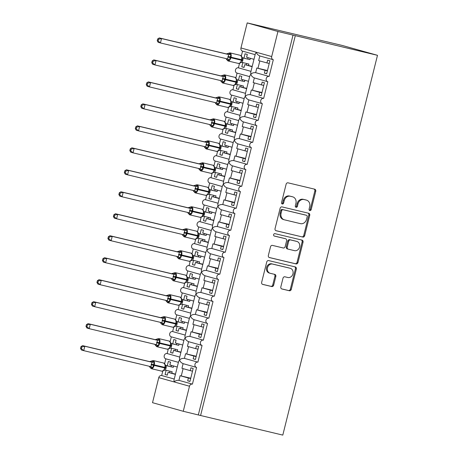 <?xml version="1.0" encoding="UTF-8"?>
<svg xmlns="http://www.w3.org/2000/svg" width="458" height="458" viewBox="0 0 458 458"><rect width="100%" height="100%" fill="white"/><g stroke="black" fill="none" stroke-linecap="round" stroke-linejoin="round"><path stroke-width="0.69" d="M309.826 210.56A1.248 1.065 105.6 0 0 311.165 209.604L315.739 191.267A1.78 1.523 105.6 0 0 314.686 189.183L288.036 182.834A1.78 1.523 105.6 0 0 286.124 184.208L281.555 202.545A1.248 1.065 105.6 0 0 283.628 203.037L284.218 200.667A5.691 4.872 105.6 0 1 290.332 196.27L292.553 196.803A5.691 4.872 105.6 0 1 292.714 196.843A5.691 4.872 105.6 0 1 295.914 203.455L295.324 205.825A1.248 1.065 105.6 0 0 297.397 206.318L297.986 203.947A5.691 4.872 105.6 0 1 304.101 199.551L306.322 200.083A5.691 4.872 105.6 0 1 306.482 200.123A5.691 4.872 105.6 0 1 309.682 206.735L309.093 209.106A1.248 1.065 105.6 0 0 309.826 210.56M309.373 210.302A1.248 1.065 105.6 0 0 310.261 209.346L314.835 191.009A1.78 1.523 105.6 0 0 314.074 189.04M281.836 203.741A1.248 1.065 105.6 0 0 282.723 202.785L283.313 200.415L284.218 200.667M295.605 207.022A1.248 1.065 105.6 0 0 296.492 206.066L297.082 203.696L297.986 203.947M280.834 286.891A1.78 1.523 105.6 0 0 281.888 288.969L289.364 290.75A1.78 1.523 105.6 0 0 291.277 289.376L296.349 269.012A1.78 1.523 105.6 0 0 295.301 266.934L268.651 260.585A1.78 1.523 105.6 0 0 266.739 261.959L261.661 282.323A1.78 1.523 105.6 0 0 262.715 284.401L271.743 286.553A1.78 1.523 105.6 0 0 273.655 285.179L275.831 276.466A1.78 1.523 105.6 0 0 274.777 274.388L270.3 273.317A4.757 4.07 105.6 0 1 270.168 273.283A4.757 4.07 105.6 0 1 267.512 267.684A4.757 4.07 105.6 0 1 272.602 264.083L290.149 268.268A4.757 4.07 105.6 0 1 290.275 268.302A4.757 4.07 105.6 0 1 292.937 273.901A4.757 4.07 105.6 0 1 287.842 277.502L284.922 276.804A1.78 1.523 105.6 0 0 283.01 278.178L280.834 286.891M242.488 51.113L255.135 54.651L242.563 51.13A2.719 2.324 -74.4 0 1 242.488 51.113A2.719 2.324 -74.4 0 1 240.96 47.953L247.206 22.9L342.229 45.451L377.489 55.315L277.943 31.499L271.697 56.552A2.719 2.324 -74.4 0 0 273.231 59.712A2.719 2.324 -74.4 0 0 273.306 59.729L269.138 76.434A2.719 2.324 105.6 0 0 266.23 78.49A2.719 2.324 105.6 0 0 267.747 81.69A2.719 2.324 105.6 0 0 267.821 81.707L263.659 98.413A2.719 2.324 105.6 0 0 260.751 100.468A2.719 2.324 105.6 0 0 262.268 103.668A2.719 2.324 105.6 0 0 262.342 103.685L258.18 120.391A2.719 2.324 105.6 0 0 255.272 122.446A2.719 2.324 105.6 0 0 256.789 125.647A2.719 2.324 105.6 0 0 256.864 125.664L252.701 142.369A2.719 2.324 105.6 0 0 249.793 144.425A2.719 2.324 105.6 0 0 251.31 147.625A2.719 2.324 105.6 0 0 251.385 147.642L247.217 164.348A2.719 2.324 105.6 0 0 244.309 166.403A2.719 2.324 105.6 0 0 245.831 169.603A2.719 2.324 105.6 0 0 245.906 169.62L241.738 186.326A2.719 2.324 105.6 0 0 238.83 188.381A2.719 2.324 105.6 0 0 240.353 191.581A2.719 2.324 105.6 0 0 240.427 191.599L236.259 208.304A2.719 2.324 105.6 0 0 233.351 210.359A2.719 2.324 105.6 0 0 234.868 213.56A2.719 2.324 105.6 0 0 234.943 213.577L230.78 230.282A2.719 2.324 105.6 0 0 227.872 232.338A2.719 2.324 105.6 0 0 229.389 235.538A2.719 2.324 105.6 0 0 229.464 235.555L225.302 252.261A2.719 2.324 105.6 0 0 222.393 254.316A2.719 2.324 105.6 0 0 223.91 257.516A2.719 2.324 105.6 0 0 223.985 257.533L219.823 274.239A2.719 2.324 105.6 0 0 216.909 276.294A2.719 2.324 105.6 0 0 218.432 279.495A2.719 2.324 105.6 0 0 218.506 279.512L214.338 296.217A2.719 2.324 105.6 0 0 211.43 298.272A2.719 2.324 105.6 0 0 212.953 301.473A2.719 2.324 105.6 0 0 213.027 301.49L208.859 318.195A2.719 2.324 105.6 0 0 205.951 320.251A2.719 2.324 105.6 0 0 207.468 323.451A2.719 2.324 105.6 0 0 207.548 323.468L203.381 340.174A2.719 2.324 105.6 0 0 200.472 342.229A2.719 2.324 105.6 0 0 201.989 345.429A2.719 2.324 105.6 0 0 202.064 345.447L197.902 362.152A2.719 2.324 105.6 0 0 194.994 364.207A2.719 2.324 105.6 0 0 196.511 367.408A2.719 2.324 105.6 0 0 196.585 367.425L192.423 384.13A2.719 2.324 105.6 0 0 189.503 386.226L183.252 411.284L152.514 402.685L158.76 377.632L174.132 381.932C175.254 380.747 176.857 380.226 178.935 380.358L192.423 384.13M377.489 55.315L282.798 435.1L200.598 415.509L295.29 35.724M302.744 237.078A1.78 1.523 105.6 0 0 304.656 235.704L309.734 215.34A1.78 1.523 105.6 0 0 308.686 213.262L282.036 206.907A1.78 1.523 105.6 0 0 280.124 208.281L275.046 228.651A1.78 1.523 105.6 0 0 276.094 230.729L301.839 236.826A1.78 1.523 105.6 0 0 303.751 235.452L308.829 215.088A1.78 1.523 105.6 0 0 308.068 213.113M303.041 242.179L297.963 262.543A1.78 1.523 105.6 0 1 296.057 263.917L269.407 257.562A1.78 1.523 105.6 0 1 268.354 255.484L270.529 246.77A1.78 1.523 105.6 0 1 272.441 245.396L283.244 247.973A1.78 1.523 105.6 0 0 285.157 246.599L286.599 240.816A1.78 1.523 105.6 0 0 285.552 238.738L274.296 236.059A1.248 1.065 105.6 0 1 274.897 233.643L301.994 240.095A1.78 1.523 105.6 0 1 303.041 242.179L302.137 241.921L297.059 262.291L297.963 262.543M189.967 381.371L187.683 380.827L189.944 381.462L193.184 368.45L190.929 367.82L190.225 370.631L181.941 368.312L183.103 363.658L196.436 367.385M187.683 380.827L188.387 378.016L180.097 375.697L178.935 380.358M192.509 371.175L190.225 370.631M190.746 378.239L180.097 375.697M190.665 378.56L188.387 378.016M189.503 386.226L174.132 381.932L173.983 380.134L178.654 361.402L179.61 359.948C180.034 361.568 181.196 362.805 183.103 363.652L196.511 367.408M266.682 73.675L264.398 73.131L266.659 73.767L269.905 60.754L267.644 60.124L266.945 62.935L258.656 60.616L259.818 55.962C257.917 55.109 256.755 53.872 256.325 52.252L255.375 53.706L250.703 72.433L250.847 74.23L249.891 75.684L245.225 94.411L245.368 96.209L244.412 97.663L239.74 116.389L239.889 118.187L238.933 119.641L234.261 138.368L234.41 140.165L233.454 141.619L228.782 160.346L228.931 162.143L227.975 163.598L223.304 182.324L223.447 184.122L222.496 185.576L217.825 204.302L217.968 206.1L217.012 207.554L212.346 226.281L212.489 228.078L211.533 229.532L206.861 248.259L207.01 250.057L206.054 251.511L201.383 270.237L201.531 272.035L200.575 273.489L195.904 292.221L196.053 294.013L195.097 295.467L190.425 314.199L190.568 315.991L189.612 317.446L184.946 336.178L185.089 337.97L184.133 339.424L179.467 358.156L179.61 359.948C180.733 358.769 182.336 358.248 184.414 358.379L197.902 362.152M168.252 349.168L167.159 353.553L179.736 357.068M167.159 353.553A2.719 2.324 105.6 0 0 164.25 355.608A2.719 2.324 105.6 0 0 165.767 358.809A2.719 2.324 105.6 0 0 165.848 358.826L178.42 362.347L165.767 358.809M162.773 371.146L161.68 375.531L174.258 379.047M161.68 375.531A2.719 2.324 105.6 0 0 158.76 377.632M195.446 359.393L193.161 358.849L195.423 359.484L198.669 346.471L196.408 345.842L195.703 348.653L187.419 346.334L188.581 341.679L201.915 345.406M193.161 358.849L193.866 356.038L185.576 353.719L184.414 358.379M197.988 349.196L195.703 348.653M196.224 356.261L185.576 353.719M196.144 356.582L193.866 356.038M173.731 327.189L172.637 331.575L185.215 335.09M172.637 331.575A2.719 2.324 105.6 0 0 169.729 333.63A2.719 2.324 105.6 0 0 171.252 336.83A2.719 2.324 105.6 0 0 171.326 336.848L183.898 340.368L171.252 336.83M206.403 315.436L204.125 314.892L204.823 312.081L196.539 309.763L195.377 314.423C193.293 314.291 191.69 314.812 190.568 315.991C190.997 317.612 192.16 318.848 194.06 319.695L207.4 323.428M200.925 337.414L198.64 336.87L200.902 337.506L204.148 324.493L201.886 323.863L201.182 326.674L192.898 324.356L194.06 319.701M198.64 336.87L199.345 334.059L191.06 331.741L189.898 336.401L203.381 340.174M203.466 327.218L201.182 326.674M201.703 334.283L191.06 331.741M201.629 334.603L199.345 334.059M179.215 305.211L178.122 309.597L190.694 313.112M178.122 309.597A2.719 2.324 105.6 0 0 175.208 311.652A2.719 2.324 105.6 0 0 176.731 314.852A2.719 2.324 105.6 0 0 176.805 314.869L189.377 318.39L176.731 314.852M204.125 314.892L206.381 315.528L209.627 302.515L207.365 301.885L206.667 304.696L198.377 302.377L199.539 297.723L212.878 301.45M195.377 314.423L208.859 318.195M208.945 305.24L206.667 304.696M207.188 312.304L196.539 309.763M207.108 312.625L204.823 312.081M184.694 283.233L183.601 287.618L196.173 291.133M183.601 287.618A2.719 2.324 105.6 0 0 180.692 289.674A2.719 2.324 105.6 0 0 182.21 292.874A2.719 2.324 105.6 0 0 182.284 292.891L194.862 296.412L182.21 292.874M211.882 293.458L209.604 292.914L211.865 293.549L215.105 280.536L212.844 279.907L212.146 282.718L203.862 280.399L205.018 275.745L218.357 279.472M209.604 292.914L210.302 290.103L202.018 287.784L200.856 292.444L214.338 296.217M214.43 283.262L212.146 282.718M212.667 290.326L202.018 287.784M212.586 290.647L210.302 290.103M190.173 261.255L189.08 265.64L201.652 269.155M189.08 265.64A2.719 2.324 105.6 0 0 186.171 267.695A2.719 2.324 105.6 0 0 187.688 270.896A2.719 2.324 105.6 0 0 187.763 270.913L200.341 274.434L187.688 270.896M217.367 271.479L215.083 270.936L217.344 271.571L220.584 258.558L218.329 257.928L217.624 260.739L209.34 258.421L210.503 253.766L223.836 257.493M215.083 270.936L215.781 268.125L207.497 265.806L206.335 270.466L219.823 274.239M219.909 261.283L217.624 260.739M218.145 268.348L207.497 265.806M218.065 268.669L215.781 268.125M195.652 239.276L194.558 243.662L207.136 247.177M194.558 243.662A2.719 2.324 105.6 0 0 191.65 245.717A2.719 2.324 105.6 0 0 193.167 248.917A2.719 2.324 105.6 0 0 193.242 248.934L205.819 252.455L193.167 248.917M222.846 249.501L220.561 248.957L222.823 249.593L226.069 236.58L223.807 235.95L223.103 238.761L214.819 236.442L215.981 231.788L229.315 235.515M220.561 248.957L221.266 246.146L212.976 243.828L211.814 248.488L225.302 252.261M225.388 239.305L223.103 238.761M223.624 246.37L212.976 243.828M223.544 246.69L221.266 246.146M201.131 217.298L200.037 221.683L212.615 225.199M200.037 221.683A2.719 2.324 105.6 0 0 197.129 223.739A2.719 2.324 105.6 0 0 198.652 226.939A2.719 2.324 105.6 0 0 198.726 226.956L211.298 230.477L198.652 226.939M233.803 205.545L231.519 205.001L232.223 202.19L223.939 199.871L222.777 204.531C220.693 204.4 219.09 204.921 217.968 206.1C218.392 207.72 219.559 208.957 221.46 209.804L234.794 213.537M228.324 227.523L226.04 226.979L228.302 227.615L231.548 214.602L229.286 213.972L228.582 216.783L220.298 214.464L221.46 209.81M226.04 226.979L226.744 224.168L218.455 221.849L217.292 226.51L230.78 230.282M230.866 217.327L228.582 216.783M229.103 224.391L218.455 221.849M229.023 224.712L226.744 224.168M206.61 195.32L205.516 199.705L218.094 203.22M205.516 199.705A2.719 2.324 105.6 0 0 202.608 201.76A2.719 2.324 105.6 0 0 204.131 204.961A2.719 2.324 105.6 0 0 204.205 204.978L216.777 208.499L204.131 204.961M231.519 205.001L233.78 205.636L237.026 192.623L234.765 191.994L234.067 194.805L225.777 192.486L226.939 187.832L240.278 191.559M222.777 204.531L236.259 208.304M236.345 195.348L234.067 194.805M234.588 202.413L223.939 199.871M234.507 202.734L232.223 202.19M212.094 173.342L211.001 177.727L223.573 181.242M211.001 177.727A2.719 2.324 105.6 0 0 208.092 179.782A2.719 2.324 105.6 0 0 209.609 182.982A2.719 2.324 105.6 0 0 209.684 183L222.256 186.52L209.609 182.982M239.282 183.566L237.004 183.023L239.259 183.658L242.505 170.645L240.244 170.015L239.545 172.826L231.256 170.508L232.418 165.853L245.757 169.58M237.004 183.023L237.702 180.212L229.418 177.893L228.256 182.553L241.738 186.326M241.824 173.37L239.545 172.826M240.066 180.435L229.418 177.893M239.986 180.755L237.702 180.212M217.573 151.363L216.479 155.749L229.052 159.264M216.479 155.749A2.719 2.324 105.6 0 0 213.571 157.804A2.719 2.324 105.6 0 0 215.088 161.004A2.719 2.324 105.6 0 0 215.163 161.021L227.74 164.542L215.088 161.004M244.761 161.588L242.482 161.044L244.744 161.68L247.984 148.667L245.723 148.037L245.024 150.848L236.74 148.529L237.897 143.875L251.236 147.602M242.482 161.044L243.181 158.233L234.897 155.915L233.735 160.575L247.217 164.348M247.309 151.392L245.024 150.848M245.545 158.457L234.897 155.915M245.465 158.777L243.181 158.233M223.052 129.385L221.958 133.77L234.53 137.286M221.958 133.77A2.719 2.324 105.6 0 0 219.05 135.826A2.719 2.324 105.6 0 0 220.567 139.026A2.719 2.324 105.6 0 0 220.641 139.043L233.219 142.564L220.567 139.026M250.245 139.61L247.961 139.066L250.223 139.701L253.463 126.689L251.207 126.059L250.503 128.87L242.219 126.551L243.381 121.897L256.715 125.624M247.961 139.066L248.66 136.255L240.376 133.936L239.213 138.597L252.701 142.369M252.787 129.414L250.503 128.87M251.024 136.478L240.376 133.936M250.944 136.799L248.66 136.255M228.531 107.407L227.437 111.792L240.015 115.307M227.437 111.792A2.719 2.324 105.6 0 0 224.529 113.847A2.719 2.324 105.6 0 0 226.046 117.048A2.719 2.324 105.6 0 0 226.12 117.065L238.698 120.586L226.046 117.048M261.203 95.653L258.919 95.109L259.623 92.298L251.333 89.98L250.177 94.64C248.093 94.508 246.49 95.029 245.368 96.209C245.791 97.829 246.959 99.06 248.86 99.913L262.194 103.645M255.724 117.632L253.44 117.088L255.701 117.723L258.947 104.71L256.686 104.081L255.982 106.891L247.698 104.573L248.86 99.918M253.44 117.088L254.144 114.277L245.854 111.958L244.692 116.618L258.18 120.391M258.266 107.435L255.982 106.891M256.503 114.5L245.854 111.958M256.423 114.821L254.144 114.277M234.009 85.428L232.916 89.814L245.494 93.329M232.916 89.814A2.719 2.324 105.6 0 0 230.008 91.869A2.719 2.324 105.6 0 0 231.53 95.069A2.719 2.324 105.6 0 0 231.605 95.087L244.177 98.607L231.53 95.069M258.919 95.109L261.18 95.745L264.426 82.732L262.165 82.102L261.461 84.913L253.177 82.595L254.339 77.94L267.672 81.667M250.177 94.64L263.659 98.413M263.745 85.457L261.461 84.913M261.982 92.522L251.333 89.98M261.902 92.842L259.623 92.298M239.494 63.45L238.395 67.836L250.973 71.351M238.395 67.836A2.719 2.324 105.6 0 0 235.486 69.891A2.719 2.324 105.6 0 0 237.009 73.091A2.719 2.324 105.6 0 0 237.084 73.108L249.656 76.629L237.009 73.091M175.414 374.392L168.04 372.325L167.342 375.142L165.08 374.507L166.134 370.287M177.257 367.007L169.884 364.94L170.582 362.129L168.321 361.494L167.25 365.805M165.842 358.832L164.662 363.578M180.899 352.414L173.519 350.347L172.821 353.164L170.559 352.528L171.613 348.309M182.736 345.029L175.362 342.962L176.061 340.151L173.805 339.515L172.729 343.826M171.326 336.853L170.141 341.599M186.377 330.436L178.998 328.369L178.299 331.186L176.038 330.55L177.091 326.331M188.215 323.05L180.841 320.984L181.545 318.173L179.284 317.537L178.208 321.848M176.805 314.875L175.62 319.621M191.856 308.457L184.482 306.391L183.778 309.207L181.517 308.572L182.57 304.352M193.7 301.072L186.32 299.005L187.024 296.194L184.763 295.559L183.687 299.87M182.284 292.897L181.099 297.643M197.335 286.479L189.961 284.412L189.257 287.229L186.996 286.594L188.049 282.374M199.178 279.094L191.799 277.027L192.503 274.216L190.242 273.581L189.165 277.892M187.763 270.918L186.578 275.664M202.814 264.501L195.44 262.434L194.736 265.251L192.48 264.615L193.528 260.396M204.657 257.115L197.284 255.049L197.982 252.238L195.721 251.602L194.65 255.913M193.242 248.94L192.062 253.686M208.298 242.522L200.919 240.456L200.22 243.272L197.959 242.637L199.012 238.418M210.136 235.137L202.762 233.07L203.461 230.26L201.199 229.624L200.129 233.935M198.72 226.962L197.541 231.708M213.777 220.538L206.398 218.477L205.699 221.294L203.438 220.659L204.491 216.439M215.615 213.159L208.241 211.092L208.94 208.281L206.684 207.646L205.608 211.957M204.205 204.984L203.02 209.73M219.256 198.56L211.877 196.499L211.178 199.316L208.917 198.68L209.97 194.461M221.094 191.181L213.72 189.114L214.424 186.303L212.163 185.667L211.086 189.978M209.684 183.005L208.499 187.751M224.735 176.582L217.361 174.521L216.657 177.338L214.396 176.702L215.449 172.483M226.578 169.202L219.199 167.136L219.903 164.325L217.642 163.689L216.565 168M215.163 161.027L213.978 165.773M230.214 154.604L222.84 152.543L222.136 155.359L219.874 154.724L220.928 150.505M232.057 147.224L224.678 145.157L225.382 142.346L223.12 141.711L222.05 146.022M220.641 139.049L219.456 143.795M235.693 132.625L228.319 130.564L227.615 133.381L225.359 132.746L226.407 128.526M237.536 125.246L230.162 123.179L230.861 120.368L228.599 119.733L227.529 124.044M226.12 117.071L224.941 121.817M241.177 110.647L233.798 108.586L233.099 111.403L230.838 110.767L231.891 106.548M243.015 103.268L235.641 101.201L236.339 98.39L234.078 97.754L233.007 102.065M231.605 95.092L230.42 99.838M246.656 88.669L239.276 86.608L238.578 89.419L236.317 88.789L237.37 84.57M248.494 81.289L241.12 79.223L241.818 76.412L239.563 75.776L238.486 80.087M237.084 73.114L235.899 77.86M273.231 59.712L259.726 55.933L273.157 59.689M264.398 73.131L265.102 70.32L256.818 68.002L255.656 72.662L269.138 76.434M269.224 63.479L266.945 62.935M267.466 70.543L256.818 68.002M267.386 70.864L265.102 70.32M252.135 66.691L244.761 64.63L244.057 67.441L241.795 66.811L242.849 62.591M253.972 59.311L246.599 57.244L247.303 54.433L245.041 53.798L243.965 58.109M242.563 51.136L241.377 55.882M200.598 415.509L183.252 411.284M198.337 414.879L293.028 35.094M168.04 372.325L175.488 374.1M173.519 350.347L180.967 352.122M178.998 328.369L186.446 330.144M184.482 306.391L191.931 308.165M189.961 284.412L197.409 286.187M195.44 262.434L202.888 264.209M200.919 240.456L208.367 242.23M206.398 218.477L213.846 220.252M211.877 196.499L219.325 198.274M217.361 174.521L224.809 176.296M222.84 152.543L230.288 154.317M228.319 130.564L235.767 132.339M233.798 108.586L241.246 110.361M239.276 86.608L246.725 88.383M244.761 64.63L252.203 66.404M247.206 22.9L277.943 31.499M244.08 67.355L241.795 66.811M255.656 72.662C253.572 72.53 251.969 73.051 250.847 74.23C251.27 75.851 252.438 77.081 254.339 77.934L267.747 81.69M238.601 89.333L236.317 88.789M233.116 111.311L230.838 110.767M227.637 133.289L225.359 132.746M222.159 155.268L219.874 154.724M216.68 177.246L214.396 176.702M211.201 199.224L208.917 198.68M205.722 221.203L203.438 220.659M200.238 243.181L197.959 242.637M194.759 265.159L192.48 264.615M189.28 287.137L186.996 286.594M183.801 309.116L181.517 308.572M178.322 331.094L176.038 330.55M172.843 353.072L170.559 352.528M167.359 375.05L165.08 374.507M262.268 103.668L248.86 99.913M244.692 116.618C242.614 116.487 241.011 117.008 239.889 118.187C240.313 119.807 241.475 121.044 243.381 121.891L256.789 125.647M239.213 138.597C237.135 138.465 235.532 138.986 234.41 140.165C234.834 141.785 235.996 143.022 237.897 143.869L251.31 147.625M233.735 160.575C231.651 160.443 230.053 160.964 228.931 162.143C229.355 163.764 230.517 165 232.418 165.848L245.831 169.603M228.256 182.553C226.172 182.421 224.569 182.942 223.447 184.122C223.876 185.742 225.038 186.979 226.939 187.826L240.353 191.581M234.868 213.56L221.46 209.804M217.292 226.51C215.214 226.378 213.611 226.899 212.489 228.078C212.913 229.698 214.081 230.935 215.981 231.782L229.389 235.538M211.814 248.488C209.735 248.356 208.132 248.877 207.01 250.057C207.434 251.677 208.596 252.913 210.503 253.761L223.91 257.516M206.335 270.466C204.257 270.334 202.654 270.855 201.531 272.035C201.955 273.655 203.117 274.892 205.018 275.739L218.432 279.495M200.856 292.444C198.772 292.313 197.175 292.834 196.053 294.013C196.476 295.633 197.638 296.87 199.539 297.717L212.953 301.473M207.468 323.451L194.06 319.695M189.898 336.401C187.814 336.269 186.211 336.79 185.089 337.97C185.513 339.59 186.681 340.826 188.581 341.674L201.989 345.429M305.732 199.917A5.691 4.872 105.6 0 0 305.578 199.871A5.691 4.872 105.6 0 0 305.417 199.831L306.322 200.083M297.082 203.696A5.691 4.872 105.6 0 1 303.196 199.299L305.417 199.831M291.964 196.637A5.691 4.872 105.6 0 0 291.809 196.591A5.691 4.872 105.6 0 0 291.649 196.551L292.553 196.803M283.313 200.415A5.691 4.872 105.6 0 1 289.427 196.018L291.649 196.551M275.808 230.62L301.839 236.826M307.186 216.743A1.248 1.065 105.6 0 0 306.454 215.289L283.061 209.712A1.248 1.065 105.6 0 0 281.722 210.674L281.098 213.176A5.691 4.872 105.6 0 0 284.304 219.788A5.691 4.872 105.6 0 0 284.458 219.829L300.448 223.641A5.691 4.872 105.6 0 0 306.562 219.245L307.186 216.743M305.618 215.054A1.248 1.065 105.6 0 0 305.549 215.037L306.454 215.289M284.304 219.788L283.399 219.537A5.691 4.872 105.6 0 1 280.193 212.924L280.817 210.422A1.248 1.065 105.6 0 1 282.157 209.461L305.549 215.037M269.115 257.459L295.152 263.659A1.78 1.523 105.6 0 0 297.059 262.291M284.744 238.515A1.78 1.523 105.6 0 0 284.647 238.486L274.056 235.962M294.46 250.646A4.757 4.07 105.6 0 0 299.555 247.051A4.757 4.07 105.6 0 0 296.893 241.446A4.757 4.07 105.6 0 0 296.761 241.412L290.584 239.94A1.78 1.523 105.6 0 0 288.672 241.309L287.229 247.091A1.78 1.523 105.6 0 0 288.282 249.169L294.46 250.646M296.12 241.229A4.757 4.07 105.6 0 0 295.988 241.194A4.757 4.07 105.6 0 0 295.857 241.16L296.761 241.412M288.185 249.146L287.378 248.917A1.78 1.523 105.6 0 1 286.324 246.839L287.767 241.057A1.78 1.523 105.6 0 1 289.679 239.683L295.857 241.16M302.137 241.921A1.78 1.523 105.6 0 0 301.375 239.952M289.502 268.085A4.757 4.07 105.6 0 0 289.37 268.044A4.757 4.07 105.6 0 0 289.244 268.016L290.149 268.268M269.396 273.065A4.757 4.07 105.6 0 1 269.264 273.031A4.757 4.07 105.6 0 1 266.608 267.426A4.757 4.07 105.6 0 1 271.697 263.831L289.244 268.016M262.423 284.292L270.838 286.302A1.78 1.523 105.6 0 0 272.75 284.928L274.926 276.214A1.78 1.523 105.6 0 0 274.165 274.239M281.596 288.866L288.46 290.498A1.78 1.523 105.6 0 0 290.372 289.124L295.45 268.76A1.78 1.523 105.6 0 0 294.689 266.791M228.124 53.643L228.296 53.311L229.99 53.781L230.946 54.433L229.532 60.107L227.403 60.21L226.71 59.317L226.693 59.735A1.992 1.935 -71.9 0 0 225.817 58.532M226.378 53.918L159.275 37.922L161.537 38.558L160.437 42.955L227.609 58.962L228.708 54.565L226.378 53.918L229.945 52.859A3.899 2.015 103.4 0 1 229.985 52.865A3.899 2.015 103.4 0 1 230.987 57.193L241.543 59.706A3.899 2.015 -76.6 0 0 240.542 55.384A3.899 2.015 -76.6 0 0 240.502 55.372A3.899 2.015 -76.6 0 0 240.461 55.366M158.13 40.974L160.437 42.955L158.182 42.319L157.226 40.722L158.13 40.974L158.565 39.222L157.666 38.964L157.226 40.722M158.565 39.222L161.537 38.558L228.639 54.548M227.54 58.945L229.532 60.107M250.331 58.292L249.999 59.637L242.729 57.811M243.021 57.96L242.9 59.998L242.064 62.408L248.9 64.034L248.528 65.528M249.999 59.637L243.227 58.023M247.738 59.008L248.076 57.656M246.244 64.984L246.622 63.49M238.526 63.473A3.899 2.015 -76.6 0 0 238.566 63.479L241.08 62.517L240.215 63.027L241.841 60.324L242.156 58.561L241.813 56.603L241.801 57.021L240.502 55.372L229.945 52.859M241.08 62.517L242.064 62.408M243.158 58.006L242.419 57.559M228.708 54.565L230.946 54.433M159.275 37.922L157.666 38.964M222.64 75.622L222.817 75.289L224.512 75.759L225.468 76.412L224.054 82.085L221.924 82.188L221.225 81.295L221.214 81.713A1.992 1.935 -71.9 0 0 220.338 80.511M222.817 75.289A1.992 1.935 -71.9 0 1 220.905 75.896L153.796 59.901L156.058 60.536L154.959 64.933L222.13 80.94L223.229 76.543L220.899 75.896L224.466 74.837A3.899 2.015 103.4 0 1 224.506 74.843A3.899 2.015 103.4 0 1 225.508 79.171L236.065 81.684A3.899 2.015 -76.6 0 0 235.063 77.362A3.899 2.015 -76.6 0 0 235.023 77.35A3.899 2.015 -76.6 0 0 234.983 77.345M152.651 62.952L154.959 64.933L152.697 64.297L151.747 62.7L152.651 62.952L153.087 61.2L152.182 60.943L151.747 62.7M153.087 61.2L156.058 60.536L223.161 76.526M222.909 82.188A1.992 1.317 -75.1 0 0 222.078 80.929L224.054 82.085M244.853 80.27L244.515 81.616L237.25 79.789M237.542 79.938L237.421 81.976L236.58 84.386L243.421 86.012L243.049 87.507M244.515 81.616L237.748 80.001M242.259 80.986L242.591 79.635M240.765 86.963L241.137 85.469M233.048 85.451A3.899 2.015 -76.6 0 0 233.082 85.457L235.601 84.495L234.731 85.005L235.927 83.516L236.488 81.776L236.334 78.581L236.322 78.999L235.023 77.35L224.466 74.837M235.601 84.495L236.58 84.386M237.679 79.984L236.941 79.537M223.229 76.543L225.468 76.412M153.796 59.901L152.182 60.943M217.161 97.6L217.338 97.268L219.033 97.737L219.989 98.39L218.575 104.063L216.445 104.166L215.747 103.273L215.735 103.691A1.992 1.935 -71.9 0 0 214.859 102.489M217.338 97.268A1.992 1.935 -71.9 0 1 215.426 97.875L148.318 81.879L150.573 82.514L149.48 86.911L216.651 102.918L217.745 98.522L215.42 97.875L218.987 96.815A3.899 2.015 103.4 0 1 219.021 96.821A3.899 2.015 103.4 0 1 220.023 101.149L230.586 103.663A3.899 2.015 -76.6 0 0 229.584 99.34A3.899 2.015 -76.6 0 0 229.544 99.329A3.899 2.015 -76.6 0 0 229.504 99.323M147.167 84.93L149.48 86.911L147.218 86.276L146.268 84.678L147.167 84.93L147.608 83.179L146.703 82.921L146.268 84.678M147.608 83.179L150.573 82.514L217.676 98.504A1.992 1.317 -75.1 0 0 219.033 97.737M216.582 102.901L218.575 104.063M239.374 102.248L239.036 103.594L231.771 101.768M232.063 101.916L231.937 103.955L231.101 106.365L237.942 107.991L237.57 109.485M239.036 103.594L232.269 101.979M236.775 102.964L237.112 101.613M235.286 108.941L235.658 107.447M227.563 107.43A3.899 2.015 -76.6 0 0 227.603 107.435L230.116 106.474L229.252 106.983L230.443 105.495L231.009 103.754L230.855 100.56L230.843 100.978L229.544 99.329L218.987 96.815M230.116 106.474L231.101 106.365M232.2 101.962L231.456 101.516M217.745 98.522L219.989 98.39M148.318 81.879L146.703 82.921M211.682 119.578L211.854 119.246L213.554 119.715L214.51 120.368L213.096 126.042L210.961 126.145L210.268 125.252L210.256 125.669A1.992 1.935 -71.9 0 0 209.38 124.467M211.854 119.246A1.992 1.935 -71.9 0 1 209.947 119.853L142.833 103.857L145.094 104.493L144.001 108.889L211.172 124.897L212.266 120.5L209.936 119.853L213.502 118.794A3.899 2.015 103.4 0 1 213.542 118.799A3.899 2.015 103.4 0 1 214.544 123.128L225.101 125.641A3.899 2.015 -76.6 0 0 224.099 121.318A3.899 2.015 -76.6 0 0 224.065 121.307A3.899 2.015 -76.6 0 0 224.025 121.301M141.688 106.909L144.001 108.889L141.74 108.254L140.789 106.657L141.688 106.909L142.129 105.157L141.224 104.899L140.789 106.657M142.129 105.157L145.094 104.493L212.197 120.483M211.951 126.145A1.992 1.317 -75.1 0 0 211.121 124.885L213.096 126.042M233.895 124.227L233.557 125.572L226.292 123.746M226.584 123.895L226.458 125.933L225.622 128.343L232.464 129.969L232.091 131.463M233.557 125.572L226.79 123.958M231.296 124.942L231.634 123.591M229.807 130.919L230.179 129.425M222.084 129.408A3.899 2.015 -76.6 0 0 222.124 129.414L224.638 128.452L223.773 128.961L225.399 126.259L225.72 124.496L225.376 122.538L225.359 122.956L224.065 121.307L213.502 118.794M224.638 128.452L225.622 128.343M226.721 123.941L225.977 123.494M212.266 120.5L214.51 120.368M142.833 103.857L141.224 104.899M206.203 141.556L206.375 141.224L208.075 141.694L209.025 142.346L207.611 148.02L205.482 148.123L204.789 147.23L204.772 147.648A1.992 1.935 -71.9 0 0 203.902 146.446M206.375 141.224A1.992 1.935 -71.9 0 1 204.468 141.831L137.354 125.836L139.616 126.471L138.522 130.868L205.688 146.875L206.787 142.478L204.457 141.831L208.024 140.772A3.899 2.015 103.4 0 1 208.064 140.778A3.899 2.015 103.4 0 1 209.066 145.106L219.622 147.619A3.899 2.015 -76.6 0 0 218.621 143.297A3.899 2.015 -76.6 0 0 218.581 143.285A3.899 2.015 -76.6 0 0 218.546 143.28M136.209 128.887L138.522 130.868L136.261 130.232L135.305 128.635L136.209 128.887L136.65 127.135L135.745 126.877L135.305 128.635M136.65 127.135L139.616 126.471L206.718 142.461M205.625 146.858L207.611 148.02M228.416 146.205L228.078 147.55L220.813 145.724M221.1 145.873L220.979 147.911L220.143 150.321L226.985 151.947L226.607 153.441M228.078 147.55L221.306 145.936M225.817 146.921L226.155 145.57M224.328 152.898L224.701 151.403M216.605 151.386A3.899 2.015 -76.6 0 0 216.645 151.392L219.159 150.43L218.294 150.94L219.92 148.237L220.235 146.474L219.897 144.516L219.88 144.934L218.581 143.285L208.024 140.772M219.159 150.43L220.143 150.321M221.243 145.919L220.498 145.472M206.787 142.478L209.025 142.346M137.354 125.836L135.745 126.877M200.724 163.535L200.896 163.203L202.591 163.672L203.547 164.325L202.133 169.998L200.003 170.101L199.31 169.208L199.293 169.626A1.992 1.935 -71.9 0 0 198.417 168.424M198.978 163.809L131.875 147.814L134.137 148.449L133.043 152.846L200.209 168.853L201.308 164.456L198.978 163.809L202.545 162.75A3.899 2.015 103.4 0 1 202.585 162.756A3.899 2.015 103.4 0 1 203.587 167.084L214.144 169.597A3.899 2.015 -76.6 0 0 213.142 165.275A3.899 2.015 -76.6 0 0 213.102 165.264A3.899 2.015 -76.6 0 0 213.062 165.258M130.73 150.865L133.043 152.846L130.782 152.211L129.826 150.613L130.73 150.865L131.165 149.113L130.267 148.856L129.826 150.613M131.165 149.113L134.137 148.449L201.239 164.439M200.146 168.836L202.133 169.998M222.937 168.183L222.599 169.529L215.334 167.702M215.621 167.851L215.5 169.889L214.665 172.3L221.5 173.925L221.128 175.42M222.599 169.529L215.827 167.914M220.338 168.899L220.676 167.548M218.85 174.876L219.222 173.382M211.127 173.364A3.899 2.015 -76.6 0 0 211.167 173.37L213.68 172.408L212.815 172.918L214.441 170.216L214.756 168.452L214.418 166.494L214.401 166.912L213.102 165.264L202.545 162.75M213.68 172.408L214.665 172.3M215.758 167.897L215.02 167.451M201.308 164.456L203.547 164.325M131.875 147.814L130.267 148.856M195.245 185.513L195.417 185.181L197.112 185.65L198.068 186.303L196.654 191.976L194.524 192.079L193.831 191.186L193.814 191.604A1.992 1.935 -71.9 0 0 192.938 190.402M195.417 185.181A1.992 1.935 -71.9 0 1 193.505 185.788L126.397 169.792L128.658 170.428L127.559 174.824L194.73 190.831L195.829 186.435L193.499 185.788L197.066 184.729A3.899 2.015 103.4 0 1 197.106 184.734A3.899 2.015 103.4 0 1 198.108 189.062L208.665 191.576A3.899 2.015 -76.6 0 0 207.663 187.253A3.899 2.015 -76.6 0 0 207.623 187.242A3.899 2.015 -76.6 0 0 207.583 187.236M125.252 172.843L127.559 174.824L125.303 174.189L124.347 172.592L125.252 172.843L125.687 171.092L124.788 170.834L124.347 172.592M125.687 171.092L128.658 170.428L195.761 186.417M194.661 190.814L196.654 191.976M217.453 190.162L217.121 191.507L209.85 189.681M210.142 189.83L210.022 191.868L209.186 194.278L216.021 195.904L215.649 197.398M217.121 191.507L210.348 189.893M214.859 190.877L215.197 189.526M213.365 196.854L213.743 195.36M205.648 195.343A3.899 2.015 -76.6 0 0 205.688 195.348L208.201 194.387L207.337 194.896L208.963 192.194L209.277 190.431L208.934 188.473L208.922 188.891L207.623 187.242L197.066 184.729M208.201 194.387L209.186 194.278M210.279 189.875L209.541 189.429M195.829 186.435L198.068 186.303M126.397 169.792L124.788 170.834M189.761 207.491L189.938 207.159L191.633 207.629L192.589 208.281L191.175 213.955L189.045 214.058L188.347 213.165L188.335 213.583A1.992 1.935 -71.9 0 0 187.459 212.38M188.02 207.766L120.918 191.77L123.179 192.406L122.08 196.803L189.251 212.81L190.351 208.413L188.02 207.766L191.587 206.707A3.899 2.015 103.4 0 1 191.627 206.713A3.899 2.015 103.4 0 1 192.629 211.041L203.186 213.554A3.899 2.015 -76.6 0 0 202.184 209.232A3.899 2.015 -76.6 0 0 202.144 209.22A3.899 2.015 -76.6 0 0 202.104 209.214M119.773 194.822L122.08 196.803L119.819 196.167L118.868 194.57L119.773 194.822L120.208 193.07L119.303 192.812L118.868 194.57M120.208 193.07L123.179 192.406L190.282 208.396M189.183 212.793L191.175 213.955M211.974 212.14L211.636 213.485L204.371 211.659M204.663 211.808L204.543 213.846L203.701 216.256L210.543 217.882L210.17 219.376M211.636 213.485L204.869 211.871M209.38 212.856L209.712 211.504M207.886 218.832L208.258 217.338M200.169 217.321A3.899 2.015 -76.6 0 0 200.203 217.327L202.717 216.365L201.852 216.874L203.043 215.392L203.61 213.646L203.455 210.451L203.444 210.869L202.144 209.22L191.587 206.707M202.717 216.365L203.701 216.256M204.8 211.854L204.056 211.407M190.351 208.413L192.589 208.281M120.918 191.77L119.303 192.812M184.282 229.469L184.459 229.137L187.11 230.26L185.696 235.933L183.566 236.036L182.868 235.143L182.856 235.561A1.992 1.935 -71.9 0 0 181.981 234.359M184.459 229.137A1.992 1.935 -71.9 0 1 182.547 229.744L115.439 213.749L117.695 214.384L116.601 218.781L183.773 234.788L184.866 230.391L182.542 229.744L186.108 228.685A3.899 2.015 103.4 0 1 186.143 228.691A3.899 2.015 103.4 0 1 187.145 233.019L197.707 235.532A3.899 2.015 -76.6 0 0 196.705 231.21A3.899 2.015 -76.6 0 0 196.665 231.198A3.899 2.015 -76.6 0 0 196.625 231.193M114.288 216.8L116.601 218.781L114.34 218.145L113.389 216.548L114.288 216.8L114.729 215.048L113.824 214.791L113.389 216.548M114.729 215.048L117.695 214.384L184.797 230.374M184.551 236.036A1.992 1.317 -75.1 0 0 183.721 234.777L185.696 235.933M206.495 234.118L206.157 235.464L198.892 233.637M199.184 233.786L199.058 235.824L198.222 238.234L205.064 239.86L204.692 241.355M206.157 235.464L199.39 233.849M203.896 234.834L204.234 233.483M202.407 240.811L202.779 239.316M184.162 232.275L187.145 233.019L187.013 233.546L197.575 236.059L197.707 235.532L198.131 235.624L197.976 232.429L198.577 233.385L196.665 231.198L186.108 228.685M184.03 232.801L187.013 233.546A3.899 2.015 103.4 0 1 184.168 236.792L194.724 239.305L197.238 238.343L196.373 238.853L197.575 237.353L197.999 236.151L197.575 236.059A3.899 2.015 -76.6 0 1 194.724 239.305A3.899 2.015 -76.6 0 1 194.684 239.299M197.238 238.343L198.222 238.234M199.322 233.832L198.577 233.385M184.866 230.391L187.11 230.26M115.439 213.749L113.824 214.791M178.803 251.448L178.975 251.116L181.631 252.238L180.217 257.911L178.082 258.014L177.389 257.121L177.378 257.539A1.992 1.935 -71.9 0 0 176.502 256.337M177.057 251.723L109.954 235.727L112.216 236.362L111.122 240.759L178.294 256.766L179.387 252.369L177.057 251.723L180.624 250.663A3.899 2.015 103.4 0 1 180.664 250.669A3.899 2.015 103.4 0 1 181.666 254.997L192.223 257.511A3.899 2.015 -76.6 0 0 191.221 253.188A3.899 2.015 -76.6 0 0 191.186 253.177A3.899 2.015 -76.6 0 0 191.146 253.171M108.809 238.778L111.122 240.759L108.861 240.124L107.911 238.526L108.809 238.778L109.25 237.026L108.346 236.775L107.911 238.526M109.25 237.026L112.216 236.362L179.318 252.352M178.225 256.749L180.217 257.911M201.016 256.096L200.678 257.442L193.413 255.616M193.705 255.764L193.579 257.802L192.744 260.213L199.585 261.839L199.213 263.333M200.678 257.442L193.906 255.827M198.417 256.812L198.755 255.461M196.929 262.789L197.301 261.295M189.206 261.278A3.899 2.015 -76.6 0 0 189.246 261.283L191.759 260.321L190.894 260.831L192.52 258.129L192.835 256.365L192.497 254.408L192.48 254.825L191.186 253.177L180.624 250.663M191.759 260.321L192.744 260.213M193.843 255.81L193.099 255.364M179.387 252.369L181.631 252.238M109.954 235.727L108.346 236.775M173.324 273.426L173.496 273.094L176.147 274.216L174.733 279.89L172.603 279.993L171.91 279.099L171.893 279.517A1.992 1.935 -71.9 0 0 171.023 278.315M173.496 273.094A1.992 1.935 -71.9 0 1 171.59 273.701L104.476 257.705L106.737 258.341L105.643 262.737L172.809 278.745L173.908 274.348L171.578 273.701L175.145 272.642A3.899 2.015 103.4 0 1 175.185 272.647A3.899 2.015 103.4 0 1 176.187 276.976L186.744 279.489A3.899 2.015 -76.6 0 0 185.742 275.166A3.899 2.015 -76.6 0 0 185.702 275.155A3.899 2.015 -76.6 0 0 185.667 275.149M103.331 260.757L105.643 262.737L103.382 262.102L102.426 260.505L103.331 260.757L103.771 259.005L102.867 258.753L102.426 260.505M103.771 259.005L106.737 258.341L173.84 274.331M173.593 279.993A1.992 1.317 -75.1 0 0 172.763 278.733L174.733 279.89M195.537 278.075L195.2 279.42L187.935 277.594M188.221 277.743L188.101 279.781L187.265 282.191L194.106 283.817L193.728 285.311M195.2 279.42L188.427 277.806M192.938 278.79L193.276 277.439M191.45 284.767L191.822 283.273M183.727 283.256A3.899 2.015 -76.6 0 0 183.767 283.262L186.28 282.3L185.416 282.809L187.041 280.107L187.356 278.344L187.019 276.386L187.001 276.804L185.702 275.155L175.145 272.642M186.28 282.3L187.265 282.191M188.364 277.788L187.62 277.342M173.908 274.348L176.147 274.216M104.476 257.705L102.867 258.753M167.846 295.404L168.017 295.072L170.668 296.194L169.254 301.868L167.124 301.971L166.431 301.078L166.414 301.496A1.992 1.935 -71.9 0 0 165.538 300.293M168.017 295.072A1.992 1.935 -71.9 0 1 166.111 295.679L98.997 279.683L101.258 280.319L100.159 284.716L167.33 300.723L168.429 296.326L166.099 295.679L169.666 294.62A3.899 2.015 103.4 0 1 169.706 294.626A3.899 2.015 103.4 0 1 170.708 298.954L181.265 301.467A3.899 2.015 -76.6 0 0 180.263 297.145A3.899 2.015 -76.6 0 0 180.223 297.133A3.899 2.015 -76.6 0 0 180.183 297.127M97.852 282.735L100.159 284.716L97.903 284.08L96.947 282.483L97.852 282.735L98.287 280.983L97.388 280.731L96.947 282.483M98.287 280.983L101.258 280.319L168.361 296.309M167.262 300.706L169.254 301.868M190.059 300.053L189.721 301.398L182.456 299.572M182.742 299.721L182.622 301.759L181.786 304.169L188.622 305.795L188.249 307.289M189.721 301.398L182.948 299.784M187.459 300.769L187.797 299.418M185.971 306.745L186.343 305.251M178.248 305.234A3.899 2.015 -76.6 0 0 178.288 305.24L180.801 304.278L179.937 304.788L181.563 302.091L181.878 300.322L181.54 298.364L181.523 298.782L180.223 297.133L169.666 294.62M180.801 304.278L181.786 304.169M182.879 299.767L182.141 299.32M168.429 296.326L170.668 296.194M98.997 279.683L97.388 280.731M162.367 317.383L162.538 317.05L165.189 318.173L163.775 323.846L161.645 323.949L160.953 323.056L160.935 323.474A1.992 1.935 -71.9 0 0 160.06 322.272M162.538 317.05A1.992 1.935 -71.9 0 1 160.626 317.657L93.518 301.662L95.779 302.297L94.68 306.694L161.851 322.701L162.951 318.304L160.621 317.657L164.187 316.598A3.899 2.015 103.4 0 1 164.227 316.604A3.899 2.015 103.4 0 1 165.229 320.932L175.786 323.445A3.899 2.015 -76.6 0 0 174.784 319.123A3.899 2.015 -76.6 0 0 174.744 319.111A3.899 2.015 -76.6 0 0 174.704 319.106M92.373 304.713L94.68 306.694L92.419 306.059L91.468 304.461L92.373 304.713L92.808 302.961L91.903 302.709L91.468 304.461M92.808 302.961L95.779 302.297L162.882 318.287M162.63 323.949A1.992 1.317 -75.1 0 0 161.8 322.69L163.775 323.846M184.574 322.031L184.242 323.377L176.971 321.556M177.263 321.699L177.143 323.737L176.307 326.148L183.143 327.773L182.771 329.268M184.242 323.377L177.469 321.762M181.981 322.747L182.318 321.396M180.486 328.724L180.858 327.23M172.769 327.212A3.899 2.015 -76.6 0 0 172.809 327.218L175.322 326.256L174.458 326.766L176.084 324.069L176.399 322.3L176.055 320.342L176.044 320.76L174.744 319.111L164.187 316.598M175.322 326.256L176.307 326.148M177.401 321.745L176.662 321.298M162.951 318.304L165.189 318.173M93.518 301.662L91.903 302.709M156.882 339.361L157.06 339.029L159.71 340.151L158.296 345.824L156.167 345.927L155.468 345.034L155.457 345.452A1.992 1.935 -71.9 0 0 154.581 344.25M157.06 339.029A1.992 1.935 -71.9 0 1 155.148 339.636L88.039 323.64L90.3 324.275L89.201 328.672L156.373 344.679L157.466 340.283L155.142 339.636L158.708 338.577A3.899 2.015 103.4 0 1 158.749 338.582A3.899 2.015 103.4 0 1 159.745 342.91L170.307 345.424A3.899 2.015 -76.6 0 0 169.305 341.101A3.899 2.015 -76.6 0 0 169.265 341.09A3.899 2.015 -76.6 0 0 169.225 341.084M86.894 326.691L89.201 328.672L86.94 328.037L85.989 326.44L86.894 326.691L87.329 324.94L86.425 324.688L85.989 326.44M87.329 324.94L90.3 324.275L157.403 340.265M156.304 344.662L158.296 345.824M179.095 344.01L178.757 345.355L171.492 343.534M171.784 343.677L171.664 345.716L170.823 348.126L177.664 349.752L177.292 351.246M178.757 345.355L171.99 343.74M176.502 344.725L176.834 343.374M175.008 350.702L175.38 349.208M167.29 349.191A3.899 2.015 -76.6 0 0 167.325 349.196L169.838 348.235L168.973 348.744L170.599 346.048L170.92 344.279L170.576 342.321L170.565 342.739L169.265 341.09L158.708 338.577M169.838 348.235L170.823 348.126M171.922 343.723L171.178 343.277M157.466 340.283L159.71 340.151M88.039 323.64L86.425 324.688M151.403 361.339L151.581 361.007L154.231 362.129L152.817 367.803L150.688 367.906L149.989 367.013L149.978 367.43A1.992 1.935 -71.9 0 0 149.102 366.228M149.663 361.614L82.56 345.624L84.816 346.254L83.722 350.651L150.894 366.658L151.987 362.261L149.663 361.614L153.23 360.555A3.899 2.015 103.4 0 1 153.264 360.56A3.899 2.015 103.4 0 1 154.266 364.889L164.828 367.402A3.899 2.015 -76.6 0 0 163.827 363.08A3.899 2.015 -76.6 0 0 163.787 363.068A3.899 2.015 -76.6 0 0 163.746 363.062M81.409 348.67L83.722 350.651L81.461 350.015L80.511 348.418L81.409 348.67L81.85 346.918L80.946 346.666L80.511 348.418M81.85 346.918L84.816 346.254L151.919 362.244M150.825 366.64L152.817 367.803M173.616 365.988L173.279 367.333L166.014 365.513M166.306 365.656L166.18 367.694L165.344 370.104L172.185 371.73L171.813 373.224M173.279 367.333L166.512 365.719M171.017 366.703L171.355 365.352M169.529 372.68L169.901 371.186M161.806 371.169A3.899 2.015 -76.6 0 0 161.846 371.175L164.359 370.213L163.495 370.722L165.12 368.026L165.441 366.257L165.098 364.299L165.086 364.717L163.787 363.068L153.23 360.555M164.359 370.213L165.344 370.104M166.443 365.702L165.699 365.255M151.987 362.261L154.231 362.129M82.56 345.624L80.946 346.666M310.261 209.346L311.165 209.604M282.723 202.785L283.628 203.037M296.492 206.066L297.397 206.318M240.96 47.953L271.697 56.552M259.806 60.937L257.974 68.282M254.327 82.915L252.495 90.26M248.849 104.893L247.017 112.239M243.364 126.872L241.538 134.217M237.885 148.85L236.053 156.195M232.406 170.828L230.574 178.173M226.928 192.807L225.096 200.152M221.449 214.785L219.617 222.13M215.97 236.763L214.138 244.108M210.485 258.741L208.659 266.087M205.007 280.72L203.175 288.065M199.528 302.698L197.696 310.043M194.049 324.676L192.217 332.021M188.57 346.654L186.738 354M183.091 368.633L181.259 375.978M303.196 199.299L304.101 199.551M289.427 196.018L290.332 196.27M314.835 191.009L315.739 191.267M308.829 215.088L309.734 215.34M303.751 235.452L304.656 235.704M282.157 209.461L283.061 209.712M280.817 210.422L281.722 210.674M280.193 212.924L281.098 213.176M295.152 263.659L296.057 263.917M284.647 238.486L285.552 238.738M289.679 239.683L290.584 239.94M287.767 241.057L288.672 241.309M286.324 246.839L287.229 247.091M271.697 263.831L272.602 264.083M274.926 276.214L275.831 276.466M272.75 284.928L273.655 285.179M270.838 286.302L271.743 286.553M295.45 268.76L296.349 269.012M290.372 289.124L291.277 289.376M288.46 290.498L289.364 290.75M228.004 56.443L230.987 57.193L230.855 57.719L241.412 60.233L241.543 59.706L242.9 59.998M227.872 56.975L230.855 57.719A3.899 2.015 103.4 0 1 228.004 60.966A3.899 2.015 103.4 0 1 227.97 60.954M226.092 58.779L227.941 60.948L238.566 63.479A3.899 2.015 -76.6 0 0 241.412 60.233L242.769 60.525M227.557 58.95A1.992 1.317 -75.1 0 1 228.387 60.21M228.296 53.311A1.992 1.935 -71.9 0 1 226.384 53.918M229.99 53.781A1.992 1.317 -75.1 0 1 228.611 54.542M222.519 78.421L225.508 79.171L225.376 79.698L235.933 82.211L236.065 81.684L236.488 81.776L236.671 80.608M222.388 78.953L225.376 79.698A3.899 2.015 103.4 0 1 222.525 82.944A3.899 2.015 103.4 0 1 222.485 82.932L220.613 80.757M222.462 82.927L233.082 85.457A3.899 2.015 -76.6 0 0 235.933 82.211L237.29 82.503M236.483 81.77L237.421 81.976M224.512 75.759A1.992 1.317 -75.1 0 1 223.132 76.52M217.04 100.399L220.023 101.149L219.892 101.676L230.454 104.189L230.586 103.663L231.009 103.754L231.198 102.518M216.909 100.932L219.892 101.676A3.899 2.015 103.4 0 1 217.046 104.922A3.899 2.015 103.4 0 1 217.006 104.911M215.134 102.735L216.983 104.905L227.603 107.435A3.899 2.015 -76.6 0 0 230.454 104.189L231.811 104.481M230.998 103.748L231.937 103.955M216.6 102.907A1.992 1.317 -75.1 0 1 217.43 104.166M211.562 122.378L214.544 123.128L214.413 123.654L224.97 126.168L225.101 125.641L225.531 125.732L225.714 124.496M211.43 122.91L214.413 123.654A3.899 2.015 103.4 0 1 211.567 126.9A3.899 2.015 103.4 0 1 211.527 126.889M209.649 124.713L211.504 126.883L222.124 129.414A3.899 2.015 -76.6 0 0 224.97 126.168L226.326 126.46M225.519 125.727L226.458 125.933M213.554 119.715A1.992 1.317 -75.1 0 1 212.169 120.477M206.083 144.362L209.066 145.106L208.934 145.633L219.491 148.146L219.622 147.619L220.979 147.911M205.951 144.888L208.934 145.633A3.899 2.015 103.4 0 1 206.089 148.879A3.899 2.015 103.4 0 1 206.048 148.867M204.171 146.692L206.026 148.861L216.645 151.392A3.899 2.015 -76.6 0 0 219.491 148.146L219.92 148.237L220.235 146.474M219.92 148.232L220.848 148.438M205.642 146.863A1.992 1.317 -75.1 0 1 206.472 148.123M208.075 141.694A1.992 1.317 -75.1 0 1 206.69 142.455M200.604 166.34L203.587 167.084L203.455 167.611L214.012 170.124L214.144 169.597L215.5 169.889M200.472 166.867L203.455 167.611A3.899 2.015 103.4 0 1 200.61 170.857A3.899 2.015 103.4 0 1 200.57 170.845M198.692 168.67L200.541 170.84L211.167 173.37A3.899 2.015 -76.6 0 0 214.012 170.124L215.369 170.416M200.163 168.842A1.992 1.317 -75.1 0 1 200.988 170.101M200.896 163.203A1.992 1.935 -71.9 0 1 198.99 163.809M202.591 163.672A1.992 1.317 -75.1 0 1 201.211 164.433M195.119 188.318L198.108 189.062L197.976 189.589L208.533 192.102L208.665 191.576L210.022 191.868M194.994 188.845L197.976 189.589A3.899 2.015 103.4 0 1 195.125 192.835A3.899 2.015 103.4 0 1 195.091 192.824M193.213 190.648L195.062 192.818L205.688 195.348A3.899 2.015 -76.6 0 0 208.533 192.102L209.89 192.394M194.679 190.82A1.992 1.317 -75.1 0 1 195.509 192.079M197.112 185.65A1.992 1.317 -75.1 0 1 195.732 186.412M189.641 210.296L192.629 211.041L192.497 211.567L203.054 214.081L203.186 213.554L203.61 213.646L203.799 212.409M189.509 210.823L192.497 211.567A3.899 2.015 103.4 0 1 189.646 214.813A3.899 2.015 103.4 0 1 189.606 214.802M187.734 212.626L189.583 214.796L200.203 217.327A3.899 2.015 -76.6 0 0 203.054 214.081L203.478 214.172L203.61 213.646M203.484 214.167L204.411 214.373M203.598 213.64L204.543 213.846M189.2 212.798A1.992 1.317 -75.1 0 1 190.03 214.058M189.938 207.159A1.992 1.935 -71.9 0 1 188.026 207.766M191.633 207.629A1.992 1.317 -75.1 0 1 190.253 208.39M184.105 236.775L184.168 236.792A3.899 2.015 103.4 0 1 184.127 236.78L182.255 234.605M198.927 236.351L198.005 236.145L198.125 235.624L199.058 235.824M197.999 236.151L198.32 234.387M186.154 229.613A1.992 1.317 -75.1 0 1 184.774 230.368M178.683 254.253L181.666 254.997L181.534 255.524L192.091 258.037L192.223 257.511L193.579 257.802M178.551 254.78L181.534 255.524A3.899 2.015 103.4 0 1 178.689 258.77A3.899 2.015 103.4 0 1 178.649 258.759M176.771 256.583L178.626 258.753L189.246 261.283A3.899 2.015 -76.6 0 0 192.091 258.037L192.52 258.129L192.835 256.365M192.52 258.123L193.448 258.329M178.242 256.755A1.992 1.317 -75.1 0 1 179.072 258.014M178.975 251.116A1.992 1.935 -71.9 0 1 177.069 251.723M180.675 251.591A1.992 1.317 -75.1 0 1 179.29 252.347M173.204 276.231L176.187 276.976L176.055 277.502L186.612 280.015L186.744 279.489L187.173 279.58L187.356 278.412M173.072 276.758L176.055 277.502A3.899 2.015 103.4 0 1 173.21 280.748A3.899 2.015 103.4 0 1 173.17 280.737M171.292 278.561L173.141 280.731L183.767 283.262A3.899 2.015 -76.6 0 0 186.612 280.015L187.969 280.307M187.162 279.575L188.101 279.781M175.191 273.569A1.992 1.317 -75.1 0 1 173.811 274.325M167.725 298.21L170.708 298.954L170.576 299.48L181.133 301.994L181.265 301.467L182.622 301.759M167.594 298.736L170.576 299.48A3.899 2.015 103.4 0 1 167.731 302.727A3.899 2.015 103.4 0 1 167.691 302.715M165.813 300.54L167.662 302.709L178.288 305.24A3.899 2.015 -76.6 0 0 181.133 301.994L182.49 302.286M167.285 300.711A1.992 1.317 -75.1 0 1 168.109 301.971M169.712 295.547A1.992 1.317 -75.1 0 1 168.332 296.303M162.241 320.188L165.229 320.932L165.098 321.459L175.654 323.972L175.786 323.445L176.21 323.537L176.399 322.3M162.109 320.715L165.098 321.459A3.899 2.015 103.4 0 1 162.246 324.705A3.899 2.015 103.4 0 1 162.206 324.693M160.334 322.518L162.184 324.688L172.809 327.218A3.899 2.015 -76.6 0 0 175.654 323.972L177.011 324.264M176.204 323.531L177.143 323.737M164.233 317.526A1.992 1.317 -75.1 0 1 162.853 318.281M156.762 342.166L159.745 342.91L159.619 343.437L170.176 345.95L170.307 345.424L171.664 345.716M156.63 342.693L159.619 343.437A3.899 2.015 103.4 0 1 156.768 346.683A3.899 2.015 103.4 0 1 156.728 346.672M154.856 344.496L156.705 346.666L167.325 349.196A3.899 2.015 -76.6 0 0 170.176 345.95L171.532 346.242M156.321 344.668A1.992 1.317 -75.1 0 1 157.151 345.927M158.754 339.504A1.992 1.317 -75.1 0 1 157.375 340.26M151.283 364.144L154.266 364.889L154.134 365.415L164.697 367.929L164.828 367.402L166.18 367.694M151.151 364.671L154.134 365.415A3.899 2.015 103.4 0 1 151.289 368.661A3.899 2.015 103.4 0 1 151.249 368.65M149.371 366.474L151.226 368.644L161.846 371.175A3.899 2.015 -76.6 0 0 164.697 367.929L165.12 368.026L165.441 366.257M165.126 368.014L166.048 368.221M150.842 366.646A1.992 1.317 -75.1 0 1 151.672 367.906M151.581 361.007A1.992 1.935 -71.9 0 1 149.669 361.614M153.275 361.482A1.992 1.317 -75.1 0 1 151.896 362.238M305.578 199.871L306.482 200.123M291.809 196.591L292.714 196.843M305.583 215.042L306.488 215.3M284.693 238.498L285.597 238.75M295.988 241.194L296.893 241.446M287.326 248.906L288.231 249.158M289.37 268.044L290.275 268.302M269.264 273.031L270.168 273.283M241.841 60.324L242.15 58.63M236.357 82.303L236.488 81.776M230.878 104.281L231.009 103.754M225.399 126.259L225.531 125.732M214.441 170.216L214.75 168.521M208.963 192.194L209.272 190.499M187.041 280.107L187.173 279.58M181.563 302.091L181.872 300.391M176.084 324.069L176.21 323.537M170.599 346.048L170.92 344.279"/></g></svg>
